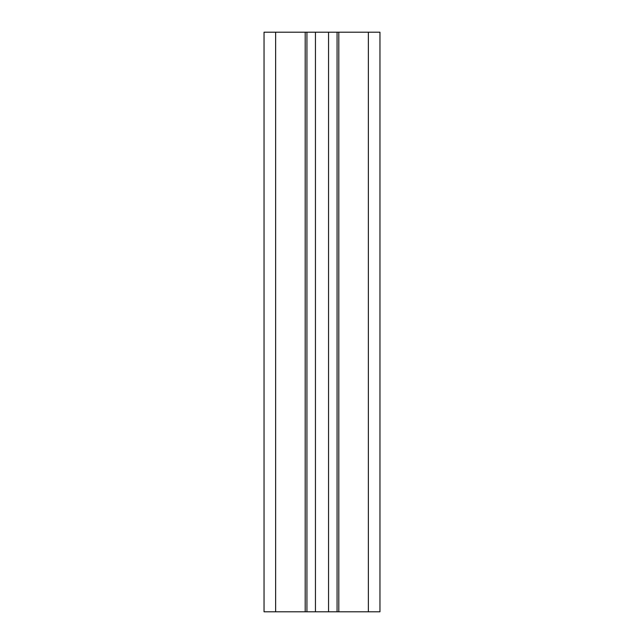 <?xml version="1.0" encoding="UTF-8"?>
<svg xmlns="http://www.w3.org/2000/svg" width="644" height="644" viewBox="0 0 644 644"><rect width="100%" height="100%" fill="white"/><g stroke="black" fill="none" stroke-linecap="round" stroke-linejoin="round"><path stroke-width="0.97" d="M337.07 611.8L338.808 611.8L338.808 32.2L337.07 32.2L337.07 611.8L306.93 611.8L306.93 32.2L305.192 32.2L305.192 611.8L306.93 611.8M338.808 32.2L368.368 32.2L368.368 611.8L379.96 611.8L379.96 32.2L368.368 32.2M275.632 32.2L264.04 32.2L264.04 611.8L275.632 611.8L275.632 32.2L305.192 32.2M306.93 32.2L337.07 32.2M305.192 611.8L275.632 611.8M368.368 611.8L338.808 611.8M315.447 611.8L315.447 32.2M328.553 611.8L328.553 32.2"/></g></svg>
